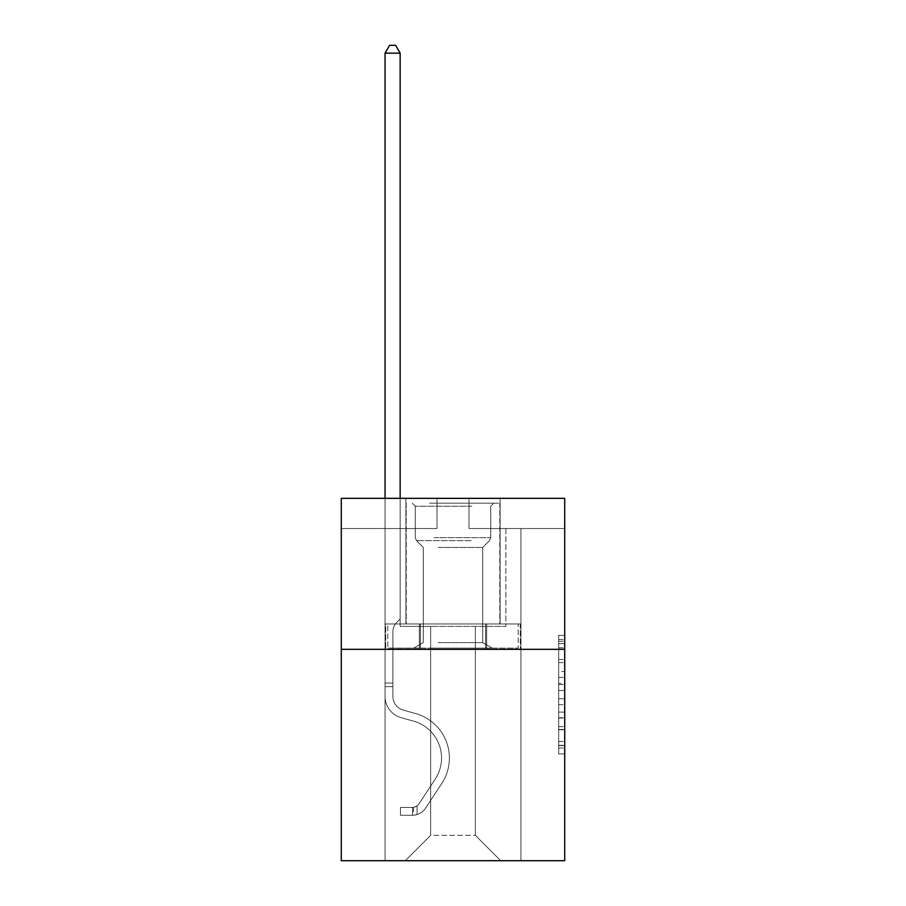 <?xml version="1.0" encoding="UTF-8"?>
<svg xmlns="http://www.w3.org/2000/svg" width="906" height="906" viewBox="0 0 906 906"><rect width="100%" height="100%" fill="white"/><g stroke="black" fill="none" stroke-linecap="round" stroke-linejoin="round"><path stroke-width="0.68" stroke-dasharray="4.53 3.4" d="M558.685 671.505L558.685 690.474L564.721 690.474L564.721 747.971L564.721 641.278L564.721 690.474L558.685 690.474L558.685 639.5L558.685 753.905L558.685 635.344L558.685 745.604L564.721 745.604L558.685 745.604L564.721 745.604L558.685 745.604L558.685 726.635L558.685 753.905L564.721 753.905L564.721 635.344L564.721 745.31L564.721 698.775L558.685 698.775L564.721 698.775L564.721 726.635L564.721 643.645L558.685 643.645L564.721 643.645L564.721 753.905L564.721 641.278L564.721 753.905L558.685 753.905L558.685 635.344L564.721 635.344L564.721 641.278L564.721 635.344L564.721 641.278L564.721 635.344L564.721 639.5L564.721 635.344L558.685 635.344L558.685 643.645L564.721 643.645L558.685 643.645L558.685 671.505L564.721 671.505M500.101 498.357L500.101 623.962L405.899 623.962L500.101 623.962L405.899 623.962L500.101 623.962L500.101 498.357L405.899 498.357L405.899 623.962L405.899 498.357L500.101 498.357M564.721 683.362L564.721 677.439L564.721 683.362L558.685 683.362L558.685 659.5L558.685 729.749L558.685 712.116L564.721 712.116L558.685 712.116L558.685 753.905L564.721 753.905L558.685 753.905L564.721 753.905L558.685 753.905L558.685 635.344L564.721 635.344L558.685 635.344L564.721 635.344L558.685 635.344L558.685 683.362L564.721 683.362M564.721 649.33L564.721 860.7L341.279 860.7L341.279 649.33L564.721 649.33L564.721 498.357L469.002 498.357L564.721 498.357L564.721 528.549L564.721 498.357L341.279 498.357L436.998 498.357L341.279 498.357L341.279 649.33L564.721 649.33L341.279 649.33M475.344 626.386L475.344 835.332L500.712 860.7L520.939 860.7L520.939 528.549L505.842 528.549L520.939 528.549L505.842 528.549L520.939 528.549L505.842 528.549L520.939 528.549L505.842 528.549L520.939 528.549L505.842 528.549L520.939 528.549L505.842 528.549L520.939 528.549L505.842 528.549L520.939 528.549L505.842 528.549L520.939 528.549L505.842 528.549L520.939 528.549L505.842 528.549L520.939 528.549L505.842 528.549L520.939 528.549L505.842 528.549L520.939 528.549L505.842 528.549L520.939 528.549L505.842 528.549L520.939 528.549L505.842 528.549L520.939 528.549L520.939 860.7L520.939 528.549L520.939 860.7L520.939 528.549L520.939 860.7L520.939 528.549L520.939 860.7L520.939 528.549L520.939 860.7L520.939 528.549L520.939 860.7L520.939 528.549L520.939 860.7L520.939 528.549L520.939 860.7L520.939 528.549L520.939 860.7L520.939 528.549L520.939 860.7L520.939 528.549L520.939 860.7L520.939 528.549L520.939 860.7L520.939 528.549L520.939 860.7L520.939 528.549L520.939 860.7L520.939 528.549L520.939 860.7L405.288 860.7L500.712 860.7L475.344 835.332L500.712 860.7L475.344 835.332L500.712 860.7L475.344 835.332L500.712 860.7L475.344 835.332L500.712 860.7L475.344 835.332L500.712 860.7L475.344 835.332L500.712 860.7L475.344 835.332L500.712 860.7L475.344 835.332L500.712 860.7L475.344 835.332L500.712 860.7L475.344 835.332L500.712 860.7L475.344 835.332L500.712 860.7L475.344 835.332L500.712 860.7L475.344 835.332L500.712 860.7L475.344 835.332L500.712 860.7L475.344 835.332L430.656 835.332L430.656 626.386L430.656 835.332L430.656 626.386L430.656 835.332L405.288 860.7L430.656 835.332L405.288 860.7L430.656 835.332L430.656 626.386L475.344 626.386L475.344 835.332L500.712 860.7L475.344 835.332L475.344 626.386L475.344 835.332L475.344 626.386L475.344 835.332L475.344 626.386L475.344 835.332L475.344 626.386L475.344 835.332L475.344 626.386L475.344 835.332L475.344 626.386L475.344 835.332L475.344 626.386L475.344 835.332L475.344 626.386L475.344 835.332L475.344 626.386L475.344 835.332L475.344 626.386L475.344 835.332L475.344 626.386L475.344 835.332L475.344 626.386L475.344 835.332L475.344 626.386L475.344 835.332L475.344 626.386L475.344 835.332L475.344 626.386L400.158 626.386L400.158 528.549L385.061 528.549L385.061 860.7L405.288 860.7L385.061 860.7L405.288 860.7L385.061 860.7L405.288 860.7L385.061 860.7L405.288 860.7L385.061 860.7L405.288 860.7L385.061 860.7L405.288 860.7L385.061 860.7L405.288 860.7L385.061 860.7L405.288 860.7L385.061 860.7L405.288 860.7L385.061 860.7L405.288 860.7L385.061 860.7L405.288 860.7L385.061 860.7L405.288 860.7L385.061 860.7L405.288 860.7L385.061 860.7L405.288 860.7L385.061 860.7L405.288 860.7L385.061 860.7L385.061 528.549L385.061 860.7L385.061 528.549L385.061 860.7L385.061 528.549L385.061 860.7L385.061 528.549L385.061 860.7L385.061 528.549L385.061 860.7L385.061 528.549L385.061 860.7L385.061 528.549L385.061 860.7L385.061 528.549L385.061 860.7L385.061 528.549L385.061 860.7L385.061 528.549L385.061 860.7L385.061 528.549L385.061 860.7L385.061 528.549L385.061 860.7L385.061 528.549L385.061 860.7L385.061 528.549L385.061 860.7L385.061 528.549L400.158 528.549L385.061 528.549L400.158 528.549L385.061 528.549L400.158 528.549L385.061 528.549L400.158 528.549L385.061 528.549L400.158 528.549L385.061 528.549L400.158 528.549L385.061 528.549L400.158 528.549L385.061 528.549L400.158 528.549L385.061 528.549L400.158 528.549L385.061 528.549L400.158 528.549L385.061 528.549L400.158 528.549L385.061 528.549L400.158 528.549L385.061 528.549L400.158 528.549L385.061 528.549L400.158 528.549L385.061 528.549L400.158 528.549L400.158 626.386L400.158 528.549L400.158 626.386L400.158 528.549L400.158 626.386L400.158 528.549L400.158 626.386L400.158 528.549L400.158 626.386L400.158 528.549L400.158 626.386L400.158 528.549L400.158 626.386L400.158 528.549L400.158 626.386L400.158 528.549L400.158 626.386L400.158 528.549L400.158 626.386L400.158 528.549L400.158 626.386L400.158 528.549L400.158 626.386L400.158 528.549L400.158 626.386L400.158 528.549L400.158 626.386L400.158 528.549L400.158 626.386L430.656 626.386L400.158 626.386L430.656 626.386L400.158 626.386L430.656 626.386L400.158 626.386L430.656 626.386L400.158 626.386L430.656 626.386L400.158 626.386L430.656 626.386L400.158 626.386L430.656 626.386L400.158 626.386L430.656 626.386L400.158 626.386L430.656 626.386L400.158 626.386L430.656 626.386L400.158 626.386L430.656 626.386L400.158 626.386L430.656 626.386L400.158 626.386L430.656 626.386L400.158 626.386L430.656 626.386L400.158 626.386L430.656 626.386L430.656 835.332L405.288 860.7L430.656 835.332L430.656 626.386L430.656 835.332L405.288 860.7L430.656 835.332L430.656 626.386L430.656 835.332L405.288 860.7L430.656 835.332L430.656 626.386L430.656 835.332L405.288 860.7L430.656 835.332L430.656 626.386L430.656 835.332L405.288 860.7L430.656 835.332L430.656 626.386L430.656 835.332L405.288 860.7L430.656 835.332L430.656 626.386L430.656 835.332L405.288 860.7L430.656 835.332L430.656 626.386L430.656 835.332L405.288 860.7L430.656 835.332L430.656 626.386L430.656 835.332L405.288 860.7L430.656 835.332L430.656 626.386L430.656 835.332L405.288 860.7L430.656 835.332L430.656 626.386L430.656 835.332L405.288 860.7L430.656 835.332L430.656 626.386L430.656 835.332L405.288 860.7L430.656 835.332L430.656 626.386L430.656 835.332L405.288 860.7L430.656 835.332L430.656 626.386L430.656 835.332L405.288 860.7L430.656 835.332L475.344 835.332L475.344 626.386L505.842 626.386L475.344 626.386M436.998 528.549L341.279 528.549L436.998 528.549L436.998 498.357L436.998 528.549M341.279 528.549L341.279 498.357L341.279 528.549M469.002 528.549L564.721 528.549L469.002 528.549L469.002 498.357L469.002 528.549M505.842 528.549L505.842 626.386L505.842 528.549M419.353 649.33L520.293 649.33L385.707 649.33L419.353 649.33L419.353 623.962L385.707 623.962L520.293 623.962L419.353 623.962L419.353 649.33L419.353 623.962L486.647 623.962L486.647 649.33L520.293 649.33L486.647 649.33L486.647 623.962L520.293 623.962L520.293 649.33L520.293 623.962L385.707 623.962L385.707 649.33L385.707 623.962L419.353 623.962L419.353 649.33M558.685 690.474L564.721 690.474L558.685 690.474M558.685 639.5L558.685 635.344L558.685 639.5L564.721 639.5L558.685 639.5M558.685 729.455L558.685 704.698L558.685 729.455L564.721 729.455L558.685 729.455M558.685 704.698L558.685 698.775L564.721 698.775L558.685 698.775L558.685 704.698L564.721 704.698L558.685 704.698M558.685 659.5L558.685 643.645L558.685 659.5L564.721 659.5L558.685 659.5M558.685 635.344L564.721 635.344L558.685 635.344L558.685 641.278L558.685 635.344L564.721 635.344M558.685 753.905L564.721 753.905L558.685 753.905L558.685 747.971L558.685 753.905M486.647 623.962L486.647 649.33L486.647 623.962M385.061 498.357L385.061 696.442A22.038 22.038 0 0 0 401.188 717.677A22.038 22.038 0 0 1 385.061 696.442A22.038 22.038 0 0 0 401.188 717.677A22.038 22.038 0 0 1 385.061 696.442A22.038 22.038 0 0 0 401.188 717.677A22.038 22.038 0 0 1 385.061 696.442A22.038 22.038 0 0 0 401.188 717.677A22.038 22.038 0 0 1 385.061 696.442A22.038 22.038 0 0 0 401.188 717.677A22.038 22.038 0 0 1 385.061 696.442A22.038 22.038 0 0 0 401.188 717.677A22.038 22.038 0 0 1 385.061 696.442A22.038 22.038 0 0 0 401.188 717.677A22.038 22.038 0 0 1 385.061 696.442A22.038 22.038 0 0 0 401.188 717.677A22.038 22.038 0 0 1 385.061 696.442A22.038 22.038 0 0 0 401.188 717.677A22.038 22.038 0 0 1 385.061 696.442A22.038 22.038 0 0 0 401.188 717.677A22.038 22.038 0 0 1 385.061 696.442A22.038 22.038 0 0 0 401.188 717.677A22.038 22.038 0 0 1 385.061 696.442A22.038 22.038 0 0 0 401.188 717.677A22.038 22.038 0 0 1 385.061 696.442A22.038 22.038 0 0 0 401.188 717.677A22.038 22.038 0 0 1 385.061 696.442A22.038 22.038 0 0 0 401.188 717.677A22.038 22.038 0 0 1 385.061 696.442A22.038 22.038 0 0 0 401.188 717.677A22.038 22.038 0 0 1 385.061 696.442A22.038 22.038 0 0 0 401.188 717.677L413.476 721.108A38.346 38.346 0 0 1 435.242 779.081A38.346 38.346 0 0 0 413.476 721.108A38.346 38.346 0 0 1 435.242 779.081A38.346 38.346 0 0 0 413.476 721.108L401.188 717.677L413.476 721.108A38.346 38.346 0 0 1 435.242 779.081A38.346 38.346 0 0 0 413.476 721.108L401.188 717.677L413.476 721.108A38.346 38.346 0 0 1 435.242 779.081A38.346 38.346 0 0 0 413.476 721.108A38.346 38.346 0 0 1 435.242 779.081A38.346 38.346 0 0 0 413.476 721.108L401.188 717.677L413.476 721.108A38.346 38.346 0 0 1 435.242 779.081A38.346 38.346 0 0 0 413.476 721.108L401.188 717.677L413.476 721.108A38.346 38.346 0 0 1 435.242 779.081A38.346 38.346 0 0 0 413.476 721.108A38.346 38.346 0 0 1 435.242 779.081A38.346 38.346 0 0 0 413.476 721.108L401.188 717.677L413.476 721.108A38.346 38.346 0 0 1 435.242 779.081A38.346 38.346 0 0 0 413.476 721.108L401.188 717.677L413.476 721.108A38.346 38.346 0 0 1 435.242 779.081A38.346 38.346 0 0 0 413.476 721.108A38.346 38.346 0 0 1 435.242 779.081A38.346 38.346 0 0 0 413.476 721.108L401.188 717.677L413.476 721.108A38.346 38.346 0 0 1 435.242 779.081A38.346 38.346 0 0 0 413.476 721.108L401.188 717.677L413.476 721.108A38.346 38.346 0 0 1 435.242 779.081A38.346 38.346 0 0 0 413.476 721.108A38.346 38.346 0 0 1 435.242 779.081A38.346 38.346 0 0 0 413.476 721.108L401.188 717.677L413.476 721.108A38.346 38.346 0 0 1 435.242 779.081A38.346 38.346 0 0 0 413.476 721.108A38.346 38.346 0 0 1 435.242 779.081L419.048 803.758L435.242 779.081A38.346 38.346 0 0 0 413.476 721.108L401.188 717.677L413.476 721.108A38.346 38.346 0 0 1 435.242 779.081L419.048 803.758L435.242 779.081A38.346 38.346 0 0 0 413.476 721.108A38.346 38.346 0 0 1 435.242 779.081L419.048 803.758L435.242 779.081A38.346 38.346 0 0 0 413.476 721.108A38.346 38.346 0 0 1 435.242 779.081L419.048 803.758L435.242 779.081A38.346 38.346 0 0 0 413.476 721.108A38.346 38.346 0 0 1 435.242 779.081L419.048 803.758L435.242 779.081A38.346 38.346 0 0 0 413.476 721.108A38.346 38.346 0 0 1 435.242 779.081L419.048 803.758L435.242 779.081A38.346 38.346 0 0 0 413.476 721.108A38.346 38.346 0 0 1 435.242 779.081L419.048 803.758L435.242 779.081A38.346 38.346 0 0 0 413.476 721.108A38.346 38.346 0 0 1 435.242 779.081L419.048 803.758L435.242 779.081A38.346 38.346 0 0 0 413.476 721.108A38.346 38.346 0 0 1 435.242 779.081L419.048 803.758L435.242 779.081A38.346 38.346 0 0 0 413.476 721.108A38.346 38.346 0 0 1 435.242 779.081L419.048 803.758A8.154 8.154 0 0 1 417.066 805.853C412.49 807.948 412.49 807.948 417.066 805.853C412.49 807.948 412.49 807.948 417.066 805.853A8.154 8.154 0 0 0 419.048 803.758L435.242 779.081L419.048 803.758A8.154 8.154 0 0 1 412.536 807.427A8.154 8.154 0 0 0 419.048 803.758A8.154 8.154 0 0 1 417.066 805.853C412.49 807.948 412.49 807.948 417.066 805.853C412.49 807.948 412.49 807.948 417.066 805.853A8.154 8.154 0 0 0 419.048 803.758L435.242 779.081A38.346 38.346 0 0 0 413.476 721.108A38.346 38.346 0 0 1 435.242 779.081L419.048 803.758A8.154 8.154 0 0 1 412.536 807.427A8.154 8.154 0 0 0 419.048 803.758A8.154 8.154 0 0 1 417.066 805.853C412.49 807.948 412.49 807.948 417.066 805.853C412.49 807.948 412.49 807.948 417.066 805.853A8.154 8.154 0 0 0 419.048 803.758L435.242 779.081L419.048 803.758A8.154 8.154 0 0 1 412.536 807.427A8.154 8.154 0 0 0 419.048 803.758A8.154 8.154 0 0 1 417.066 805.853C412.49 807.948 412.49 807.948 417.066 805.853C412.49 807.948 412.49 807.948 417.066 805.853A8.154 8.154 0 0 0 419.048 803.758L435.242 779.081L419.048 803.758A8.154 8.154 0 0 1 412.536 807.427A8.154 8.154 0 0 0 419.048 803.758A8.154 8.154 0 0 1 417.066 805.853C412.49 807.948 412.49 807.948 417.066 805.853C412.49 807.948 412.49 807.948 417.066 805.853A8.154 8.154 0 0 0 419.048 803.758L435.242 779.081A38.346 38.346 0 0 0 413.476 721.108A38.346 38.346 0 0 1 435.242 779.081L419.048 803.758A8.154 8.154 0 0 1 412.536 807.427A8.154 8.154 0 0 0 419.048 803.758A8.154 8.154 0 0 1 417.066 805.853C412.49 807.948 412.49 807.948 417.066 805.853C412.49 807.948 412.49 807.948 417.066 805.853A8.154 8.154 0 0 0 419.048 803.758L435.242 779.081L419.048 803.758A8.154 8.154 0 0 1 412.536 807.427A8.154 8.154 0 0 0 419.048 803.758A8.154 8.154 0 0 1 417.066 805.853C412.49 807.948 412.49 807.948 417.066 805.853C412.49 807.948 412.49 807.948 417.066 805.853A8.154 8.154 0 0 0 419.048 803.758L435.242 779.081L419.048 803.758A8.154 8.154 0 0 1 412.536 807.427A8.154 8.154 0 0 0 419.048 803.758A8.154 8.154 0 0 1 417.066 805.853C412.49 807.948 412.49 807.948 417.066 805.853C412.49 807.948 412.49 807.948 417.066 805.853A8.154 8.154 0 0 0 419.048 803.758L435.242 779.081A38.346 38.346 0 0 0 413.476 721.108A38.346 38.346 0 0 1 435.242 779.081L419.048 803.758A8.154 8.154 0 0 1 412.536 807.427A8.154 8.154 0 0 0 419.048 803.758A8.154 8.154 0 0 1 417.066 805.853C412.49 807.948 412.49 807.948 417.066 805.853C412.49 807.948 412.49 807.948 417.066 805.853A8.154 8.154 0 0 0 419.048 803.758L435.242 779.081L419.048 803.758A8.154 8.154 0 0 1 412.536 807.427A8.154 8.154 0 0 0 419.048 803.758A8.154 8.154 0 0 1 417.066 805.853C412.49 807.948 412.49 807.948 417.066 805.853C412.49 807.948 412.49 807.948 417.066 805.853A8.154 8.154 0 0 0 419.048 803.758L435.242 779.081L419.048 803.758A8.154 8.154 0 0 1 412.536 807.427A8.154 8.154 0 0 0 419.048 803.758A8.154 8.154 0 0 1 417.066 805.853C412.49 807.948 412.49 807.948 417.066 805.853C412.49 807.948 412.49 807.948 417.066 805.853A8.154 8.154 0 0 0 419.048 803.758L435.242 779.081A38.346 38.346 0 0 0 413.476 721.108A38.346 38.346 0 0 1 435.242 779.081L419.048 803.758A8.154 8.154 0 0 1 412.536 807.427A8.154 8.154 0 0 0 419.048 803.758A8.154 8.154 0 0 1 417.066 805.853C412.49 807.948 412.49 807.948 417.066 805.853C412.49 807.948 412.49 807.948 417.066 805.853A8.154 8.154 0 0 0 419.048 803.758L435.242 779.081L419.048 803.758A8.154 8.154 0 0 1 412.536 807.427A8.154 8.154 0 0 0 419.048 803.758A8.154 8.154 0 0 1 417.066 805.853C412.49 807.948 412.49 807.948 417.066 805.853C412.49 807.948 412.49 807.948 417.066 805.853A8.154 8.154 0 0 0 419.048 803.758L435.242 779.081L419.048 803.758A8.154 8.154 0 0 1 412.536 807.427A8.154 8.154 0 0 0 419.048 803.758A8.154 8.154 0 0 1 417.066 805.853C412.49 807.948 412.49 807.948 417.066 805.853C412.49 807.948 412.49 807.948 417.066 805.853A8.154 8.154 0 0 0 419.048 803.758L435.242 779.081L419.048 803.758A8.154 8.154 0 0 1 412.536 807.427A8.154 8.154 0 0 0 419.048 803.758A8.154 8.154 0 0 1 417.066 805.853A8.154 8.154 0 0 0 419.048 803.758L435.242 779.081L419.048 803.758A8.154 8.154 0 0 1 412.536 807.427L400.463 807.439L400.463 815.287L400.463 807.439L412.536 807.427L412.536 815.287L400.463 815.287L412.536 815.287L412.536 807.427L400.463 807.439L400.463 815.287L400.463 807.439L412.536 807.427L412.536 815.287L400.463 815.287L412.536 815.287L412.536 807.427L400.463 807.439L400.463 815.287L400.463 807.439L412.536 807.427L412.536 815.287L400.463 815.287L412.536 815.287L412.536 807.427L400.463 807.439L400.463 815.287L400.463 807.439L412.536 807.427L412.536 815.287L400.463 815.287L412.536 815.287L412.536 807.427L400.463 807.439L400.463 815.287L400.463 807.439L412.536 807.427L412.536 815.287L400.463 815.287L412.536 815.287L412.536 807.427L400.463 807.439L400.463 815.287L400.463 807.439L412.536 807.427L412.536 815.287L400.463 815.287L412.536 815.287L412.536 807.427L400.463 807.439L400.463 815.287L400.463 807.439L412.536 807.427L412.536 815.287L400.463 815.287L412.536 815.287L412.536 807.427L400.463 807.439L400.463 815.287L400.463 807.439L412.536 807.427L412.536 815.287L400.463 815.287L412.536 815.287L412.536 807.427L400.463 807.439L400.463 815.287L400.463 807.439L412.536 807.427L412.536 815.287L400.463 815.287L412.536 815.287L412.536 807.427L400.463 807.439L400.463 815.287L400.463 807.439L412.536 807.427L412.536 815.287L400.463 815.287L412.536 815.287L412.536 807.427L400.463 807.439L400.463 815.287L400.463 807.439L412.536 807.427L412.536 815.287L400.463 815.287L412.536 815.287L412.536 807.427L400.463 807.439L400.463 815.287L400.463 807.439L412.536 807.427L412.536 815.287L400.463 815.287L412.536 815.287L412.536 807.427L400.463 807.439L400.463 815.287L400.463 807.439L412.536 807.427L412.536 815.287L400.463 815.287L412.536 815.287L412.536 807.427L400.463 807.439L400.463 815.287L400.463 807.439L412.536 807.427L412.536 815.287L400.463 815.287L412.536 815.287L412.536 807.427L400.463 807.439L412.536 807.427L412.536 815.287L412.536 807.427A8.154 8.154 0 0 0 419.048 803.758L435.242 779.081A38.346 38.346 0 0 0 413.476 721.108L401.188 717.677A22.038 22.038 0 0 1 385.061 696.442L385.061 53.148L400.158 53.148L400.158 619.013L396.749 622.422A13.126 13.126 0 0 0 392.91 631.697A13.126 13.126 0 0 1 396.749 622.422L400.158 619.013L400.158 53.148L385.061 53.148L400.158 53.148L395.628 45.3L389.591 45.3L395.628 45.3L389.591 45.3L385.061 53.148L400.158 53.148L395.628 45.3L389.591 45.3L385.061 53.148L400.158 53.148L400.158 619.013L396.749 622.422A13.126 13.126 0 0 0 392.91 631.697A13.126 13.126 0 0 1 396.749 622.422L400.158 619.013L400.158 53.148L385.061 53.148L400.158 53.148L395.628 45.3L389.591 45.3L395.628 45.3L389.591 45.3L385.061 53.148L400.158 53.148L395.628 45.3L389.591 45.3L385.061 53.148L400.158 53.148L400.158 619.013L396.749 622.422A13.126 13.126 0 0 0 392.91 631.697A13.126 13.126 0 0 1 396.749 622.422L400.158 619.013L400.158 53.148L385.061 53.148L400.158 53.148L395.628 45.3L389.591 45.3L395.628 45.3L389.591 45.3L385.061 53.148L400.158 53.148L395.628 45.3L389.591 45.3L385.061 53.148L400.158 53.148L400.158 619.013L396.749 622.422A13.126 13.126 0 0 0 392.91 631.697A13.126 13.126 0 0 1 396.749 622.422L400.158 619.013L400.158 53.148L385.061 53.148L400.158 53.148L395.628 45.3L389.591 45.3L395.628 45.3L389.591 45.3L385.061 53.148L400.158 53.148L395.628 45.3L389.591 45.3L385.061 53.148L400.158 53.148L400.158 619.013L396.749 622.422A13.126 13.126 0 0 0 392.91 631.697A13.126 13.126 0 0 1 396.749 622.422L400.158 619.013L400.158 53.148L385.061 53.148L400.158 53.148L395.628 45.3L389.591 45.3L395.628 45.3L389.591 45.3L385.061 53.148L400.158 53.148L395.628 45.3L389.591 45.3L385.061 53.148L385.061 696.442A22.038 22.038 0 0 0 401.188 717.677A22.038 22.038 0 0 1 385.061 696.442L385.061 53.148L385.061 696.442A22.038 22.038 0 0 0 401.188 717.677A22.038 22.038 0 0 1 385.061 696.442L385.061 53.148L385.061 696.442A22.038 22.038 0 0 0 401.188 717.677A22.038 22.038 0 0 1 385.061 696.442L385.061 53.148L385.061 696.442A22.038 22.038 0 0 0 401.188 717.677L413.476 721.108L401.188 717.677A22.038 22.038 0 0 1 385.061 696.442L385.061 53.148L385.061 696.442A22.038 22.038 0 0 0 401.188 717.677A22.038 22.038 0 0 1 385.061 696.442L385.061 53.148L400.158 53.148L400.158 619.013L396.749 622.422A13.126 13.126 0 0 0 392.91 631.697A13.126 13.126 0 0 1 396.749 622.422L400.158 619.013L400.158 53.148L395.628 45.3L389.591 45.3L385.061 53.148L385.061 696.442A22.038 22.038 0 0 0 401.188 717.677A22.038 22.038 0 0 1 385.061 696.442L385.061 53.148L389.591 45.3L395.628 45.3L400.158 53.148L400.158 619.013L396.749 622.422A13.126 13.126 0 0 0 392.91 631.697A13.126 13.126 0 0 1 396.749 622.422L400.158 619.013L400.158 53.148L385.061 53.148L385.061 696.442A22.038 22.038 0 0 0 401.188 717.677L413.476 721.108L401.188 717.677A22.038 22.038 0 0 1 385.061 696.442L385.061 53.148L389.591 45.3L385.061 53.148L400.158 53.148L395.628 45.3L400.158 53.148L400.158 619.013L396.749 622.422A13.126 13.126 0 0 0 392.91 631.697A13.126 13.126 0 0 1 396.749 622.422L400.158 619.013L400.158 53.148L395.628 45.3L389.591 45.3L385.061 53.148L385.061 696.442A22.038 22.038 0 0 0 401.188 717.677A22.038 22.038 0 0 1 385.061 696.442L385.061 53.148L389.591 45.3L395.628 45.3L400.158 53.148L400.158 619.013L396.749 622.422A13.126 13.126 0 0 0 392.91 631.697A13.126 13.126 0 0 1 396.749 622.422L400.158 619.013L400.158 53.148L385.061 53.148L385.061 696.442A22.038 22.038 0 0 0 401.188 717.677A22.038 22.038 0 0 1 385.061 696.442L385.061 53.148L389.591 45.3L385.061 53.148L400.158 53.148L395.628 45.3L400.158 53.148L400.158 619.013L396.749 622.422A13.126 13.126 0 0 0 392.91 631.697A13.126 13.126 0 0 1 396.749 622.422L400.158 619.013L400.158 53.148L395.628 45.3L389.591 45.3L385.061 53.148L385.061 696.442A22.038 22.038 0 0 0 401.188 717.677L413.476 721.108A38.346 38.346 0 0 1 435.242 779.081A38.346 38.346 0 0 0 413.476 721.108L401.188 717.677A22.038 22.038 0 0 1 385.061 696.442L385.061 53.148L389.591 45.3L395.628 45.3L400.158 53.148L400.158 619.013L396.749 622.422A13.126 13.126 0 0 0 392.91 631.697A13.126 13.126 0 0 1 396.749 622.422L400.158 619.013L400.158 53.148L385.061 53.148L385.061 696.442A22.038 22.038 0 0 0 401.188 717.677A22.038 22.038 0 0 1 385.061 696.442L385.061 53.148L389.591 45.3L385.061 53.148L400.158 53.148L395.628 45.3L400.158 53.148L400.158 619.013L396.749 622.422A13.126 13.126 0 0 0 392.91 631.697A13.126 13.126 0 0 1 396.749 622.422L400.158 619.013L400.158 53.148L395.628 45.3L389.591 45.3L385.061 53.148L385.061 696.442A22.038 22.038 0 0 0 401.188 717.677A22.038 22.038 0 0 1 385.061 696.442L385.061 53.148L389.591 45.3L395.628 45.3L400.158 53.148L400.158 619.013L396.749 622.422A13.126 13.126 0 0 0 392.91 631.697A13.126 13.126 0 0 1 396.749 622.422L400.158 619.013L400.158 53.148L385.061 53.148L385.061 696.442A22.038 22.038 0 0 0 401.188 717.677L413.476 721.108L401.188 717.677A22.038 22.038 0 0 1 385.061 696.442L385.061 53.148L389.591 45.3L385.061 53.148L400.158 53.148L395.628 45.3L400.158 53.148L400.158 619.013L396.749 622.422A13.126 13.126 0 0 0 392.91 631.697A13.126 13.126 0 0 1 396.749 622.422L400.158 619.013L400.158 53.148L395.628 45.3L389.591 45.3L385.061 53.148L385.061 696.442A22.038 22.038 0 0 0 401.188 717.677A22.038 22.038 0 0 1 385.061 696.442L385.061 53.148L389.591 45.3L385.061 53.148M392.91 683.033L392.91 696.442A14.19 14.19 0 0 0 403.295 710.111A14.19 14.19 0 0 1 392.91 696.442A14.19 14.19 0 0 0 403.295 710.111A14.19 14.19 0 0 1 392.91 696.442A14.19 14.19 0 0 0 403.295 710.111A14.19 14.19 0 0 1 392.91 696.442A14.19 14.19 0 0 0 403.295 710.111A14.19 14.19 0 0 1 392.91 696.442A14.19 14.19 0 0 0 403.295 710.111A14.19 14.19 0 0 1 392.91 696.442A14.19 14.19 0 0 0 403.295 710.111A14.19 14.19 0 0 1 392.91 696.442A14.19 14.19 0 0 0 403.295 710.111A14.19 14.19 0 0 1 392.91 696.442A14.19 14.19 0 0 0 403.295 710.111A14.19 14.19 0 0 1 392.91 696.442A14.19 14.19 0 0 0 403.295 710.111A14.19 14.19 0 0 1 392.91 696.442A14.19 14.19 0 0 0 403.295 710.111A14.19 14.19 0 0 1 392.91 696.442A14.19 14.19 0 0 0 403.295 710.111A14.19 14.19 0 0 1 392.91 696.442A14.19 14.19 0 0 0 403.295 710.111A14.19 14.19 0 0 1 392.91 696.442A14.19 14.19 0 0 0 403.295 710.111A14.19 14.19 0 0 1 392.91 696.442A14.19 14.19 0 0 0 403.295 710.111L415.582 713.543L403.295 710.111A14.19 14.19 0 0 1 392.91 696.442A14.19 14.19 0 0 0 403.295 710.111L415.582 713.543L403.295 710.111A14.19 14.19 0 0 1 392.91 696.442A14.19 14.19 0 0 0 403.295 710.111L415.582 713.543A46.195 46.195 0 0 1 441.811 783.384A46.195 46.195 0 0 0 415.582 713.543L403.295 710.111L415.582 713.543A46.195 46.195 0 0 1 441.811 783.384A46.195 46.195 0 0 0 415.582 713.543A46.195 46.195 0 0 1 441.811 783.384A46.195 46.195 0 0 0 415.582 713.543L403.295 710.111L415.582 713.543A46.195 46.195 0 0 1 441.811 783.384A46.195 46.195 0 0 0 415.582 713.543L403.295 710.111L415.582 713.543A46.195 46.195 0 0 1 441.811 783.384A46.195 46.195 0 0 0 415.582 713.543A46.195 46.195 0 0 1 441.811 783.384A46.195 46.195 0 0 0 415.582 713.543L403.295 710.111L415.582 713.543A46.195 46.195 0 0 1 441.811 783.384A46.195 46.195 0 0 0 415.582 713.543L403.295 710.111L415.582 713.543A46.195 46.195 0 0 1 441.811 783.384A46.195 46.195 0 0 0 415.582 713.543A46.195 46.195 0 0 1 441.811 783.384A46.195 46.195 0 0 0 415.582 713.543L403.295 710.111L415.582 713.543A46.195 46.195 0 0 1 441.811 783.384A46.195 46.195 0 0 0 415.582 713.543L403.295 710.111L415.582 713.543A46.195 46.195 0 0 1 441.811 783.384A46.195 46.195 0 0 0 415.582 713.543A46.195 46.195 0 0 1 441.811 783.384A46.195 46.195 0 0 0 415.582 713.543L403.295 710.111L415.582 713.543A46.195 46.195 0 0 1 441.811 783.384A46.195 46.195 0 0 0 415.582 713.543L403.295 710.111L415.582 713.543A46.195 46.195 0 0 1 441.811 783.384A46.195 46.195 0 0 0 415.582 713.543A46.195 46.195 0 0 1 441.811 783.384A46.195 46.195 0 0 0 415.582 713.543L403.295 710.111L415.582 713.543A46.195 46.195 0 0 1 441.811 783.384L425.616 808.061L441.811 783.384A46.195 46.195 0 0 0 415.582 713.543A46.195 46.195 0 0 1 441.811 783.384L425.616 808.061L441.811 783.384A46.195 46.195 0 0 0 415.582 713.543A46.195 46.195 0 0 1 441.811 783.384L425.616 808.061L441.811 783.384A46.195 46.195 0 0 0 415.582 713.543L403.295 710.111L415.582 713.543A46.195 46.195 0 0 1 441.811 783.384L425.616 808.061L441.811 783.384A46.195 46.195 0 0 0 415.582 713.543A46.195 46.195 0 0 1 441.811 783.384L425.616 808.061L441.811 783.384A46.195 46.195 0 0 0 415.582 713.543A46.195 46.195 0 0 1 441.811 783.384L425.616 808.061L441.811 783.384A46.195 46.195 0 0 0 415.582 713.543A46.195 46.195 0 0 1 441.811 783.384L425.616 808.061L441.811 783.384A46.195 46.195 0 0 0 415.582 713.543A46.195 46.195 0 0 1 441.811 783.384L425.616 808.061L441.811 783.384A46.195 46.195 0 0 0 415.582 713.543A46.195 46.195 0 0 1 441.811 783.384L425.616 808.061L441.811 783.384A46.195 46.195 0 0 0 415.582 713.543A46.195 46.195 0 0 1 441.811 783.384L425.616 808.061A16.002 16.002 0 0 1 417.066 814.539C412.411 815.525 412.411 815.525 417.066 814.539C412.411 815.525 412.411 815.525 417.066 814.539A16.002 16.002 0 0 0 425.616 808.061L441.811 783.384L425.616 808.061A16.002 16.002 0 0 1 412.536 815.287A16.002 16.002 0 0 0 425.616 808.061A16.002 16.002 0 0 1 417.066 814.539C412.411 815.525 412.411 815.525 417.066 814.539C412.411 815.525 412.411 815.525 417.066 814.539A16.002 16.002 0 0 0 425.616 808.061L441.811 783.384A46.195 46.195 0 0 0 415.582 713.543A46.195 46.195 0 0 1 441.811 783.384L425.616 808.061A16.002 16.002 0 0 1 412.536 815.287A16.002 16.002 0 0 0 425.616 808.061A16.002 16.002 0 0 1 417.066 814.539C412.411 815.525 412.411 815.525 417.066 814.539C412.411 815.525 412.411 815.525 417.066 814.539A16.002 16.002 0 0 0 425.616 808.061L441.811 783.384L425.616 808.061A16.002 16.002 0 0 1 412.536 815.287A16.002 16.002 0 0 0 425.616 808.061A16.002 16.002 0 0 1 417.066 814.539C412.411 815.525 412.411 815.525 417.066 814.539C412.411 815.525 412.411 815.525 417.066 814.539A16.002 16.002 0 0 0 425.616 808.061L441.811 783.384L425.616 808.061A16.002 16.002 0 0 1 412.536 815.287A16.002 16.002 0 0 0 425.616 808.061A16.002 16.002 0 0 1 417.066 814.539C412.411 815.525 412.411 815.525 417.066 814.539C412.411 815.525 412.411 815.525 417.066 814.539A16.002 16.002 0 0 0 425.616 808.061L441.811 783.384A46.195 46.195 0 0 0 415.582 713.543A46.195 46.195 0 0 1 441.811 783.384L425.616 808.061A16.002 16.002 0 0 1 412.536 815.287A16.002 16.002 0 0 0 425.616 808.061A16.002 16.002 0 0 1 417.066 814.539C412.411 815.525 412.411 815.525 417.066 814.539C412.411 815.525 412.411 815.525 417.066 814.539A16.002 16.002 0 0 0 425.616 808.061L441.811 783.384L425.616 808.061A16.002 16.002 0 0 1 412.536 815.287A16.002 16.002 0 0 0 425.616 808.061A16.002 16.002 0 0 1 417.066 814.539C412.411 815.525 412.411 815.525 417.066 814.539C412.411 815.525 412.411 815.525 417.066 814.539A16.002 16.002 0 0 0 425.616 808.061L441.811 783.384L425.616 808.061A16.002 16.002 0 0 1 412.536 815.287A16.002 16.002 0 0 0 425.616 808.061A16.002 16.002 0 0 1 417.066 814.539C412.411 815.525 412.411 815.525 417.066 814.539C412.411 815.525 412.411 815.525 417.066 814.539A16.002 16.002 0 0 0 425.616 808.061L441.811 783.384A46.195 46.195 0 0 0 415.582 713.543A46.195 46.195 0 0 1 441.811 783.384L425.616 808.061A16.002 16.002 0 0 1 412.536 815.287A16.002 16.002 0 0 0 425.616 808.061A16.002 16.002 0 0 1 417.066 814.539C412.411 815.525 412.411 815.525 417.066 814.539C412.411 815.525 412.411 815.525 417.066 814.539A16.002 16.002 0 0 0 425.616 808.061L441.811 783.384L425.616 808.061A16.002 16.002 0 0 1 412.536 815.287A16.002 16.002 0 0 0 425.616 808.061A16.002 16.002 0 0 1 417.066 814.539C412.411 815.525 412.411 815.525 417.066 814.539C412.411 815.525 412.411 815.525 417.066 814.539A16.002 16.002 0 0 0 425.616 808.061L441.811 783.384L425.616 808.061A16.002 16.002 0 0 1 412.536 815.287A16.002 16.002 0 0 0 425.616 808.061A16.002 16.002 0 0 1 417.066 814.539C412.411 815.525 412.411 815.525 417.066 814.539C412.411 815.525 412.411 815.525 417.066 814.539A16.002 16.002 0 0 0 425.616 808.061L441.811 783.384A46.195 46.195 0 0 0 415.582 713.543A46.195 46.195 0 0 1 441.811 783.384L425.616 808.061A16.002 16.002 0 0 1 412.536 815.287A16.002 16.002 0 0 0 425.616 808.061A16.002 16.002 0 0 1 417.066 814.539C412.411 815.525 412.411 815.525 417.066 814.539C412.411 815.525 412.411 815.525 417.066 814.539A16.002 16.002 0 0 0 425.616 808.061L441.811 783.384L425.616 808.061A16.002 16.002 0 0 1 412.536 815.287A16.002 16.002 0 0 0 425.616 808.061A16.002 16.002 0 0 1 417.066 814.539C412.411 815.525 412.411 815.525 417.066 814.539C412.411 815.525 412.411 815.525 417.066 814.539A16.002 16.002 0 0 0 425.616 808.061L441.811 783.384L425.616 808.061A16.002 16.002 0 0 1 412.536 815.287A16.002 16.002 0 0 0 425.616 808.061A16.002 16.002 0 0 1 417.066 814.539C412.411 815.525 412.411 815.525 417.066 814.539C412.411 815.525 412.411 815.525 417.066 814.539A16.002 16.002 0 0 0 425.616 808.061L441.811 783.384A46.195 46.195 0 0 0 415.582 713.543A46.195 46.195 0 0 1 441.811 783.384L425.616 808.061A16.002 16.002 0 0 1 412.536 815.287A16.002 16.002 0 0 0 425.616 808.061A16.002 16.002 0 0 1 417.066 814.539C412.411 815.525 412.411 815.525 417.066 814.539C412.411 815.525 412.411 815.525 417.066 814.539A16.002 16.002 0 0 0 425.616 808.061L441.811 783.384L425.616 808.061A16.002 16.002 0 0 1 412.536 815.287L400.463 815.287L412.536 815.287A16.002 16.002 0 0 0 425.616 808.061L441.811 783.384A46.195 46.195 0 0 0 415.582 713.543L403.295 710.111A14.19 14.19 0 0 1 392.91 696.442L392.91 683.033L385.061 683.033L392.91 683.033L392.91 696.442L392.91 631.697A13.126 13.126 0 0 1 396.749 622.422A13.126 13.126 0 0 0 392.91 631.697L392.91 696.442L392.91 683.033L385.061 683.033L392.91 683.033L392.91 696.442A14.19 14.19 0 0 0 403.295 710.111A14.19 14.19 0 0 1 392.91 696.442L392.91 631.697L392.91 696.442A14.19 14.19 0 0 0 403.295 710.111A14.19 14.19 0 0 1 392.91 696.442L392.91 631.697L392.91 696.442L392.91 683.033L385.061 683.033L392.91 683.033L392.91 696.442A14.19 14.19 0 0 0 403.295 710.111A14.19 14.19 0 0 1 392.91 696.442L392.91 631.697L392.91 696.442A14.19 14.19 0 0 0 403.295 710.111L415.582 713.543L403.295 710.111A14.19 14.19 0 0 1 392.91 696.442L392.91 631.697L392.91 696.442L392.91 683.033L385.061 683.033L392.91 683.033L392.91 696.442A14.19 14.19 0 0 0 403.295 710.111A14.19 14.19 0 0 1 392.91 696.442L392.91 631.697L392.91 696.442A14.19 14.19 0 0 0 403.295 710.111A14.19 14.19 0 0 1 392.91 696.442L392.91 631.697L392.91 696.442L392.91 683.033L385.061 683.033L392.91 683.033L392.91 696.442A14.19 14.19 0 0 0 403.295 710.111L415.582 713.543L403.295 710.111A14.19 14.19 0 0 1 392.91 696.442L392.91 631.697L392.91 696.442A14.19 14.19 0 0 0 403.295 710.111A14.19 14.19 0 0 1 392.91 696.442L392.91 631.697L392.91 696.442L392.91 683.033L385.061 683.033L392.91 683.033L392.91 696.442A14.19 14.19 0 0 0 403.295 710.111A14.19 14.19 0 0 1 392.91 696.442L392.91 631.697L392.91 696.442A14.19 14.19 0 0 0 403.295 710.111L415.582 713.543L403.295 710.111A14.19 14.19 0 0 1 392.91 696.442L392.91 631.697L392.91 696.442L392.91 683.033L385.061 683.033L392.91 683.033L392.91 696.442A14.19 14.19 0 0 0 403.295 710.111A14.19 14.19 0 0 1 392.91 696.442L392.91 631.697L392.91 696.442A14.19 14.19 0 0 0 403.295 710.111A14.19 14.19 0 0 1 392.91 696.442L392.91 631.697L392.91 696.442L392.91 683.033L385.061 683.033M432.615 503.181L493.759 503.181L432.615 503.181M471.867 506.205L415.254 506.205L471.867 506.205M433.374 648.118L492.252 648.118L433.374 648.118M438.142 642.614L482.717 642.614L438.142 642.614M438.142 547.439L482.717 547.439L438.142 547.439M429.603 503.181L499.806 503.181L429.603 503.181M429.603 623.962L499.806 623.962L429.603 623.962M420.395 623.962L518.198 623.962L387.802 623.962L420.395 623.962L420.395 648.118L518.198 648.118L387.802 648.118L518.198 648.118L387.802 648.118L420.395 648.118L420.395 623.962L485.605 623.962L485.605 648.118L485.605 623.962L518.198 623.962L518.198 648.118L518.198 623.962L387.802 623.962L387.802 648.118L387.802 623.962L420.395 623.962L420.395 648.118L420.395 623.962M485.605 623.962L485.605 648.118L485.605 623.962M392.91 696.442L392.91 631.697L392.91 696.442A14.19 14.19 0 0 0 403.295 710.111A14.19 14.19 0 0 1 392.91 696.442A14.19 14.19 0 0 0 403.295 710.111A14.19 14.19 0 0 1 392.91 696.442M400.158 53.148L395.628 45.3L400.158 53.148L400.158 619.013L396.749 622.422L400.158 619.013L400.158 498.357M417.066 805.853C412.49 807.948 412.49 807.948 417.066 805.853C412.49 807.948 412.49 807.948 417.066 805.853L417.066 814.539L417.066 805.853M400.463 815.287L400.463 807.439L400.463 815.287M558.685 726.635L564.721 726.635L558.685 726.635M558.685 717.745L564.721 717.745M558.685 662.614L564.721 662.614L558.685 662.614M558.685 641.278L564.721 641.278M558.685 747.971L564.721 747.971M558.685 741.459L564.721 741.459M558.685 647.79L564.721 647.79M558.685 684.551L564.721 684.551L558.685 684.551M558.685 718.039L564.721 718.039L558.685 718.039M558.685 729.749L564.721 729.749L558.685 729.749M558.685 677.439L564.721 677.439L558.685 677.439M392.91 686.657L385.061 686.657L392.91 686.657M434.133 537.666L490.746 537.666L434.133 537.666M471.256 540.655L416.488 540.655L471.256 540.655M558.685 745.31L564.721 745.31M558.685 745.604L564.721 745.604M558.685 643.645L564.721 643.645M413.442 807.348L413.442 815.241M490.746 506.205L493.759 503.181L490.746 506.205L490.746 537.666L489.512 540.655L482.717 547.439L482.717 642.614L492.252 648.118L482.717 642.614L482.717 547.439L489.512 540.655L490.746 537.666L490.746 506.205M406.194 503.181L406.194 623.962L406.194 503.181M499.806 503.181L499.806 623.962L499.806 503.181M415.254 537.666L415.254 506.205L412.241 503.181L415.254 506.205L415.254 537.666L416.488 540.655L423.283 547.439L423.283 642.614L413.748 648.118L423.283 642.614L423.283 547.439L416.488 540.655L415.254 537.666"/><path stroke-width="1.36" d="M564.721 649.33L564.721 860.7L341.279 860.7L341.279 498.357L564.721 498.357L564.721 649.33L341.279 649.33M400.158 498.357L400.158 53.148L385.061 53.148L385.061 498.357M385.061 53.148L389.591 45.3L395.628 45.3L400.158 53.148"/></g></svg>

